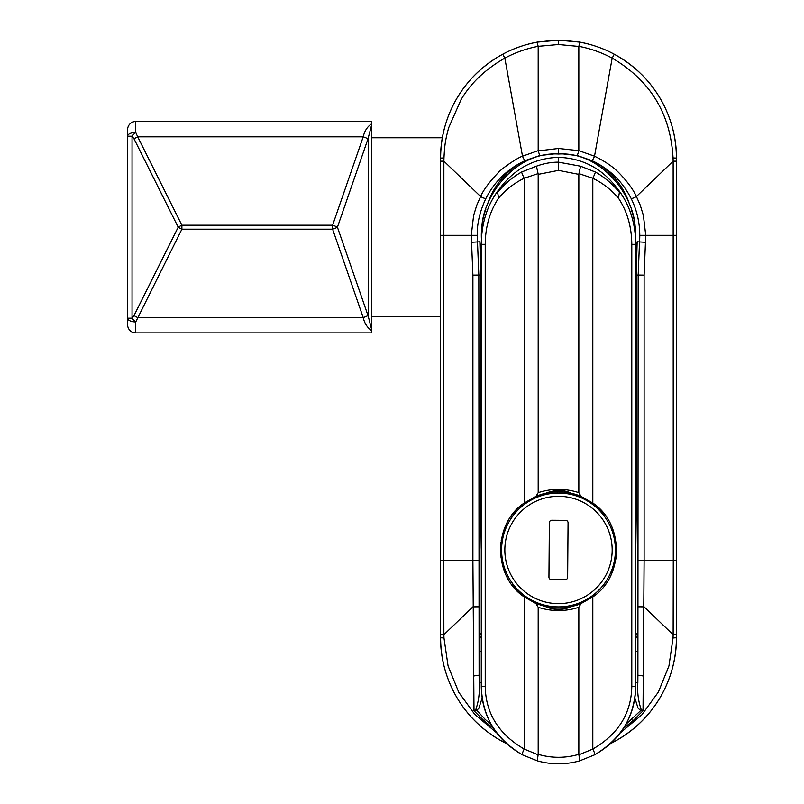 <?xml version="1.0" encoding="UTF-8"?>
<svg xmlns="http://www.w3.org/2000/svg" width="804" height="804" viewBox="0 0 804 804"><rect width="100%" height="100%" fill="white"/><g stroke="black" fill="none" stroke-linecap="round" stroke-linejoin="round"><path stroke-width="1.21" d="M498.45 56.642L502.751 54.22L504.842 58.139C515.344 52.501 526.459 48.572 538.177 46.341L537.072 42.17L558.509 40.2L537.072 42.17C524.62 44.542 513.183 48.562 502.751 54.22C452.903 81.737 440.059 130.067 440.622 158.087A117.886 117.886 0 0 1 515.253 48.421M528.017 44.21A117.886 117.886 0 0 1 552.559 40.351M553.152 40.321A117.886 117.886 0 0 1 563.835 40.321M564.398 40.351A117.886 117.886 0 0 1 576.518 41.587M578.106 41.838A117.886 117.886 0 0 1 589 44.21M601.764 48.421A117.886 117.886 0 0 1 639.833 72.742M641.984 74.842A117.886 117.886 0 0 1 673.28 131.152M674.204 135.464A117.886 117.886 0 0 1 676.395 158.087L676.395 637.783A117.886 117.886 0 0 1 610.728 743.479M506.289 743.479A117.886 117.886 0 0 1 444.723 668.626M443.165 662.124A117.886 117.886 0 0 1 440.622 637.783C440.059 665.802 452.903 714.133 502.751 741.65L506.289 743.469M538.177 46.341L558.509 44.521L558.509 40.2L579.945 42.17C592.246 44.491 603.683 48.511 614.266 54.22C663.411 81.264 676.968 129.153 676.395 158.087L673.048 157.946A142.529 15.768 88.4 0 0 673.139 161.152L673.26 560.539L644.115 560.539L643.029 710.776L640.637 710.656L625.884 724.334M538.208 150.901L558.509 148.469L558.509 153.393L539.705 155.564L538.188 150.66L522.499 156.197L504.842 58.139C485.385 69.214 470.772 83.083 461.004 99.766L448.692 127.705C445.074 140.971 444.642 145.976 443.969 157.946L440.622 158.087L440.622 637.783L443.969 637.924L448.069 665.933L458.803 692.334L474.702 714.314L496.741 732.926M676.395 560.539L673.26 560.539L673.139 634.718A142.529 15.768 91.6 0 0 673.048 637.924L676.395 637.783C676.968 666.707 663.411 714.595 614.266 741.65L610.728 743.469M481.274 251.481A78.913 78.913 0 0 1 479.867 241.783L480.631 268.616L480.4 299.812L481.274 299.812M539.705 155.564L525.153 160.599C507.736 168.719 494.661 181.322 485.938 198.397C479.918 211.13 477.013 223.442 477.234 235.331A72.651 63.657 -90 0 0 477.496 241.964L478.832 275.119L479.104 673.541A344.323 12.02 -90 0 0 479.114 675.169A344.323 12.02 -90 0 0 479.174 682.636C479.877 691.922 478.782 700.847 475.878 709.399L473.998 710.776L484.119 720.897L493.616 728.444M443.969 157.946A142.529 15.768 91.6 0 1 443.878 161.152L443.758 560.539L472.903 560.539L473.998 710.776L476.38 710.656L478.812 708.374L482.139 698.093M525.153 160.599A4.06 0.653 65.6 0 1 522.499 156.197C516.851 157.966 500.058 169.825 497.988 172.93C489.133 182.297 483.335 190.166 480.601 196.528L476.762 205.231L473.616 215.492L471.275 235.331L440.622 235.331M477.234 235.331L471.275 235.331A75.656 66.993 -90 0 0 471.556 242.295L472.903 275.119L472.903 560.539L478.832 560.539M440.622 560.539L443.758 560.539L443.878 634.718A142.529 15.768 88.4 0 1 443.969 637.924M538.188 150.66L538.188 46.461M481.274 541.142L481.274 548.348M481.274 269.832A8.13 3.427 0 0 1 480.631 268.616M471.556 242.295L479.867 241.783L481.274 256.416M635.743 633.019L637.301 634.959L637.843 682.636C637.14 691.922 638.235 700.847 641.14 709.399L640.637 710.656L638.014 708.063L634.879 698.093M475.878 709.399L485.335 719.53A113.243 113.243 -141.7 0 0 490.44 723.791L491.133 724.334M635.743 269.832A8.13 3.427 180 0 0 636.396 268.616L637.15 241.783L635.743 256.426M635.743 541.152L635.743 548.348M558.509 153.393L577.312 155.564L591.865 160.599C609.291 168.719 622.356 181.322 631.08 198.397C636.818 209.894 639.713 222.205 639.783 235.331A72.762 63.727 -90 0 1 639.522 241.964L638.185 275.119L637.904 675.169L643.491 676.013M558.509 148.469L578.83 150.66L578.83 46.461L558.509 44.521M481.274 633.019L479.717 634.959A4.06 4.06 -141.3 0 0 481.274 638.145M479.717 634.959L479.174 682.636L481.274 682.636M641.14 709.399L643.029 710.776L632.899 720.897L623.401 728.444M578.83 150.66L594.518 156.197C604.93 161.252 613.1 166.83 619.03 172.93C627.251 181.402 633.039 189.262 636.416 196.528L640.245 205.181L643.391 215.452L645.743 235.331L676.395 235.331M639.783 235.331L645.743 235.331L644.115 275.119L636.436 275.048L636.617 299.812L635.743 299.812M578.83 46.461L578.84 46.341C590.558 48.572 601.673 52.501 612.176 58.139C650.265 80.4 670.556 113.665 673.048 157.946M637.904 675.169A344.323 12.02 -90 0 1 637.843 682.636L635.743 682.636M636.396 268.616L636.436 275.048A8.13 2.945 179.2 0 1 635.743 276.144M578.84 46.341L579.945 42.17C592.015 44.411 603.452 48.431 614.266 54.22L612.176 58.139L594.518 156.197A4.06 0.653 114.4 0 1 591.865 160.599M637.301 634.959A4.06 4.06 -38.7 0 1 635.743 638.145M673.048 637.924L668.958 665.893L658.386 692.033L641.843 714.826L620.276 732.926M577.312 155.564L578.81 150.901M580.87 497.636L580.87 496.309A58.129 58.129 0 0 1 581.051 496.39L571.242 493.254C562.75 491.365 554.268 491.365 545.775 493.254L535.966 496.39A58.129 58.129 0 0 1 536.147 496.309L536.147 497.636M523.394 503.646L524.419 504.399M592.126 504.048L592.839 503.063M538.188 174.378L538.087 173.634L524.208 178.267L524.208 503.043L535.966 496.39L538.188 492.681L538.188 174.378L558.509 170.378L578.84 174.378L578.84 492.681L581.051 496.39L592.809 503.043C624.125 523.585 624.125 576.357 592.809 596.91L581.051 603.553L578.84 607.261A64.632 64.632 0 0 1 538.188 607.261L535.966 603.553L545.775 606.688C554.268 608.578 562.75 608.578 571.242 606.688L581.051 603.553A58.129 58.129 0 0 1 580.87 603.633A58.129 58.129 0 0 1 574.709 605.804M545.775 606.688C554.237 610.316 562.72 610.316 571.242 606.688M524.208 503.043C492.892 523.585 492.892 576.357 524.208 596.91L524.208 749.067A6.502 1.055 117.9 0 0 522.359 754.815L537.283 760.825L538.188 754.313A70.732 70.732 0 0 0 578.84 754.313L578.84 607.261M558.509 157.323C582.036 158.227 601.131 167.996 615.784 186.618A81.355 79.737 -50.2 0 1 617.643 188.91C629.472 204.176 635.512 222.648 635.743 244.326L635.17 231.261C636.607 199.101 602.859 151.232 558.509 154.026C514.158 151.232 480.42 199.101 481.847 231.261L481.274 244.326C481.506 222.648 487.546 204.176 499.374 188.91A81.355 79.737 -129.8 0 1 501.234 186.618C515.887 167.996 534.982 158.227 558.509 157.323L558.509 162.157A77.887 68.943 92.7 0 0 536.449 166.217L521.595 172.036A8.894 1.045 -116.8 0 0 524.208 178.267C514.48 182.95 505.947 189.553 498.611 198.085C489.847 211.271 485.385 226.688 485.224 244.326L485.224 686.566C485.757 713.399 498.751 734.233 524.208 749.067L538.117 754.795M578.84 174.378L578.93 173.634L592.809 178.267C602.538 182.95 611.07 189.553 618.407 198.085C627.17 211.271 631.632 226.688 631.793 244.326L631.793 686.566C631.261 713.399 618.266 734.233 592.809 749.067A6.502 1.055 62.1 0 1 594.659 754.815L579.734 760.825A77.234 77.234 0 0 1 537.283 760.825A77.234 77.234 0 0 0 579.734 760.825L578.84 754.313M580.87 496.309A58.129 58.129 0 0 0 571.242 493.254C563.664 489.566 555.182 489.566 545.775 493.254A58.129 58.129 0 0 0 536.147 496.309M485.224 244.326L481.274 244.326L481.274 686.566C481.827 715.872 495.525 738.625 522.359 754.815L537.283 760.825M521.595 172.036C512.5 177.202 504.51 183.985 497.606 192.387L498.611 198.085M501.234 186.618L497.606 192.387M631.793 244.326L635.743 244.326L635.743 686.566C635.19 715.872 621.492 738.625 594.659 754.815L579.734 760.825M538.188 607.261L538.188 754.313M536.147 602.307L536.147 603.633A58.129 58.129 0 0 1 535.966 603.553L524.208 596.91M536.449 166.217L538.087 173.634M592.809 503.043L592.809 178.267A8.894 1.045 -63.2 0 0 595.422 172.036C604.518 177.202 612.507 183.985 619.412 192.387L618.407 198.085M558.509 170.378L558.509 162.157L580.568 166.217L595.422 172.036M615.784 186.618L619.412 192.387M592.809 596.91L592.809 749.067L578.9 754.795M580.568 166.217L578.93 173.634M525.243 596.146L524.52 597.131M580.87 602.307L580.87 603.633M593.975 596.025L592.95 595.282M506.178 527.595L505.023 527.253M501.204 540.288L502.369 540.63M512.389 514.58A58.129 58.129 0 0 1 521.967 504.761L522.982 505.505M513.374 515.304L512.399 514.59M603.714 513.434L602.97 514.449M593.181 504.842L593.895 503.857A58.129 58.129 0 0 1 603.714 513.424M616.196 542.901L615.02 543.182M611.804 529.997L612.98 529.705M612.015 572.689L610.839 572.347M614.648 559.313L615.814 559.654M595.05 595.181L594.035 594.437M604.618 585.352L603.643 584.639M514.047 585.493L513.324 586.478M523.836 595.111L523.123 596.086A58.129 58.129 0 0 1 513.304 586.518M500.822 557.041L502.008 556.76M505.213 569.946L504.038 570.237M512.329 516.701L511.364 515.987M512.188 585.081L512.932 584.056M604.558 514.51L603.814 515.535M604.437 583.583L605.412 584.297M505.867 571.594L504.681 571.875M502.108 542.368L500.942 542.027A58.129 58.129 0 0 0 500.621 555.293L501.817 555.001M505.716 525.645L506.902 525.987M611.321 528.751L612.507 528.469M614.849 557.996L616.015 558.338A58.129 58.129 0 0 0 616.356 544.218L615.16 544.509M611.482 573.915L610.296 573.564M629.683 204.849A74.591 74.591 0 0 0 594.307 161.755M522.711 161.755A74.591 74.591 0 0 0 487.335 204.849M442.381 137.765L371.508 137.765M371.508 316.635L440.622 316.635M368.192 138.358L368.192 316.042L371.508 329.057L371.508 123.886C367.257 126.781 364.493 131.092 363.207 136.831A8.13 1.899 19.1 0 1 368.011 138.831L371.508 125.344M127.605 318.193L127.605 324.766A8.13 8.13 0 0 0 135.735 332.896L135.735 321.942A8.13 2.774 -134.3 0 1 132.047 318.193L127.605 318.193L127.605 136.208L132.047 136.208A8.13 2.774 -45.7 0 1 135.735 132.449A8.13 3.749 180 0 0 127.605 136.208L127.605 318.193A8.13 3.749 0 0 0 135.735 321.942L181.885 229.2L181.885 225.2A8.13 1.799 153.4 0 0 178.207 227.2A8.13 1.799 26.6 0 0 181.885 229.2L332.615 229.2A8.13 1.899 -19.1 0 0 337.419 227.2A8.13 1.899 -160.9 0 0 332.615 225.2L332.615 229.2L363.207 317.57C364.493 323.298 367.257 327.62 371.508 330.514L371.508 329.047M368.192 316.042L368.011 315.57A8.13 1.899 160.9 0 1 363.207 317.57L137.705 317.57A8.13 1.799 -153.4 0 1 134.017 315.57L132.047 318.193L132.047 136.208L134.017 138.831A8.13 1.799 -26.6 0 1 137.705 136.831L135.735 132.449L135.735 121.504A8.13 8.13 0 0 0 127.605 129.635L127.605 136.208M135.735 332.896L371.508 332.896L371.508 330.514M371.508 123.886L371.508 121.504L135.735 121.504M501.606 549.283A56.913 56.913 0 0 0 586.357 599.603A56.913 56.913 0 0 0 587.563 501.033A56.913 56.913 0 0 0 501.606 549.283A56.913 56.913 0 0 0 586.357 599.603A56.913 56.913 0 0 0 587.563 501.033A56.913 56.913 0 0 0 501.606 549.283M567.644 577.282A2.442 2.442 0 0 1 565.192 579.704L551.363 579.594A2.442 2.442 0 0 1 548.951 577.131L549.373 522.66A2.442 2.442 0 0 1 551.825 520.248L565.654 520.349A2.442 2.442 0 0 1 568.066 522.811L567.644 577.282M480.4 299.812L480.4 486.289L481.224 548.348A77.284 77.284 0 0 1 481.274 545.695M481.274 276.144A8.13 2.945 0.8 0 1 480.581 275.048L472.903 275.119M484.119 720.897L485.335 719.53M440.622 634.698L443.878 634.718L472.913 606.839L478.832 606.809M473.526 676.013L479.114 675.169M440.622 161.172L443.878 161.152L480.601 196.528A4.06 0.794 26.6 0 0 485.938 198.397M480.4 486.289L481.274 486.289M481.274 517.927A8.13 3.246 -0.9 0 0 480.681 519.052M502.751 741.65L503.314 740.595M645.461 242.295L637.15 241.783A78.913 78.913 0 0 1 635.743 251.481M635.743 545.695A77.284 77.284 0 0 1 635.793 548.348L636.617 486.289L636.617 299.812M485.827 209.372A77.184 77.184 0 0 0 481.395 238.537M635.622 238.537A77.184 77.184 0 0 0 631.2 209.372M479.174 651.2L481.274 651.2M644.115 275.119L644.115 560.539L638.185 560.539M676.395 634.698L673.139 634.718L644.104 606.839L638.185 606.809M676.395 161.172L673.139 161.152L636.416 196.528A4.06 0.794 153.4 0 1 631.08 198.397M637.843 651.2L635.743 651.2M632.899 720.897L631.683 719.53M636.617 486.289L635.743 486.289M635.743 517.927A8.13 3.246 -179.1 0 1 636.336 519.052M614.266 741.65L613.703 740.595M538.188 492.681A64.632 64.632 0 0 1 578.84 492.681M485.224 686.566L481.274 686.566C482.49 717.118 496.189 739.871 522.359 754.815M631.793 686.566L635.743 686.566C634.527 717.118 620.829 739.871 594.659 754.815M368.011 315.57L337.419 227.2L368.011 138.831M363.207 136.831L332.615 225.2L181.885 225.2L137.705 136.831L363.207 136.831M134.017 138.831L178.207 227.2L134.017 315.57M504.852 549.323A53.657 53.657 0 0 0 584.769 596.769A53.657 53.657 0 0 0 585.905 503.827A53.657 53.657 0 0 0 504.852 549.323M502.751 54.22C513.565 48.431 525.012 44.411 537.072 42.17M614.266 54.22L618.527 56.622"/></g></svg>
